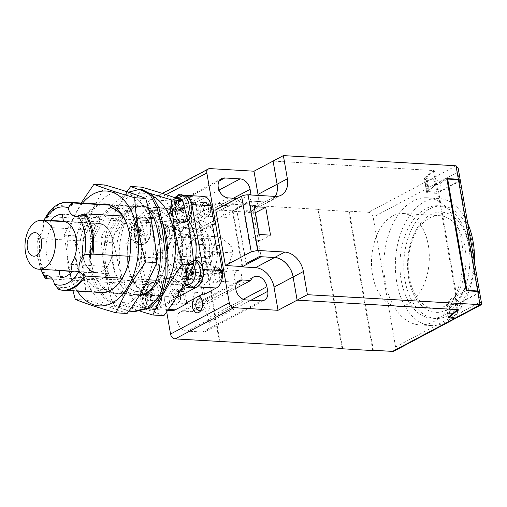 <?xml version="1.0" encoding="UTF-8"?>
<svg xmlns="http://www.w3.org/2000/svg" width="507" height="507" viewBox="0 0 507 507"><rect width="100%" height="100%" fill="white"/><g stroke="black" fill="none" stroke-linecap="round" stroke-linejoin="round"><path stroke-width="0.38" stroke-dasharray="2.54 1.9" d="M160.465 235.73C157.474 216.8 151.162 206.59 141.523 205.113C129.443 203.877 110.342 223.733 106.071 247.086C100.386 271.898 118.277 295.746 136.149 296.05C158.925 298.357 166.366 264.565 160.465 235.73M134.589 311.653L120.653 308.104L107.522 299.498L97.033 286.512L90.994 270.003L90.354 254.375L93.351 239.855L106.806 213.796L124.975 195.518L133.892 190.752L141.808 189.434M139.305 295.651L134.235 295.936C116.318 295.587 98.51 271.847 104.144 247.01C108.403 223.644 127.517 203.763 139.602 204.999C143.094 205.227 146.136 206.812 148.722 209.746M90.797 268.843L88.877 268.729L90.024 244.78L99.29 222.212L113.238 203.82L128.398 192.191M128.829 311.102L115.869 306.589L103.948 297.824L94.536 285.365L88.877 268.729M90.994 270.003L89.08 269.895M394.034 351.091A4.899 3.593 62 0 0 395.574 346.991L373.152 217.167A4.899 3.593 62 0 0 368.513 212.306L349.329 211.172L373.355 350.267M395.574 346.991L457.827 313.909A4.899 3.593 -118 0 1 456.693 317.743M372.765 350.584L348.74 211.482L318.047 209.67L342.016 348.417M342.662 348.455L318.637 209.359L195.86 202.103L219.886 341.205M187.121 331.122A10.527 7.732 -118 0 1 177.697 322.763A10.527 7.732 -118 0 1 180.46 311.856A10.527 7.732 -118 0 1 183.68 311.184L192.058 311.678A10.527 7.732 -118 0 1 195.005 308.129A10.527 7.732 -118 0 1 208.2 317.914L208.998 322.547A10.527 7.732 -118 0 1 205.69 331.363A10.527 7.732 -118 0 1 202.47 332.028L187.121 331.122L245.857 299.91M169.503 229.12A10.527 7.732 -118 0 1 160.073 220.754A10.527 7.732 -118 0 1 162.842 209.854A10.527 7.732 -118 0 1 166.062 209.182L181.405 210.088A10.527 7.732 -118 0 1 191.38 220.545L192.178 225.184A10.527 7.732 -118 0 1 188.87 233.993A10.527 7.732 -118 0 1 177.881 229.614L169.503 229.12L228.232 197.907M219.297 341.515L195.271 202.42L151.149 199.809A4.899 3.593 62 0 0 149.654 200.126A4.899 3.593 62 0 0 148.114 204.22L166.695 311.78M251.041 194.992A10.527 7.732 -118 0 1 247.6 202.781A10.527 7.732 -118 0 1 236.826 198.706M241.985 266.517L232.434 211.235L245.863 212.027A19.589 14.38 62 0 0 251.852 210.779A19.589 14.38 62 0 0 258.158 195.41M275.231 196.418L264.952 201.881A19.589 14.38 62 0 0 270.941 200.633A19.589 14.38 62 0 0 275.295 196.424A19.589 14.38 -118 0 1 270.941 200.633A19.589 14.38 -118 0 1 264.952 201.881L251.523 201.089L261.13 256.726M457.39 309.625L454.988 295.714L446.103 303.262A2.941 0.818 170.2 0 0 445.887 303.655A2.941 0.818 170.2 0 0 447.016 304.092L456.224 304.631L478.545 292.773A4.899 1.356 170.2 0 0 479.502 291.956M446.984 179.44L437.402 184.535L456.623 295.815L454.988 295.714M437.402 184.535L435.767 184.44L433.358 170.529L273.096 161.061L434.233 170.58L426.748 176.937L429.068 190.385L436.559 184.022L446.832 178.565M461.592 241.034A63.667 39.457 93.4 0 1 419.663 324.879A63.667 39.457 93.4 0 1 384.027 258.995A63.667 39.457 93.4 0 1 427.173 197.768A63.667 39.457 93.4 0 1 461.592 241.034M457.827 313.909L456.224 304.631M478.545 292.773L459.323 181.493L437.002 193.357L435.405 184.085L373.152 217.167M349.329 211.172L348.74 211.482M433.358 170.529L424.479 178.077A2.941 0.818 170.2 0 0 424.258 178.464A2.941 0.818 170.2 0 0 425.392 178.901L430.766 179.218A4.899 3.593 -118 0 1 435.405 184.085M318.047 209.67L318.637 209.359M195.86 202.103L195.271 202.42M235.755 288.458L192.058 311.678M208.884 310.709L207.382 311L202.92 305.917L206.964 299.58L208.079 299.269L210.196 304.206L208.884 310.709M191.266 208.707L189.764 208.998L185.302 203.915L189.339 197.578L190.461 197.261L192.578 202.204L191.266 208.707M177.881 229.614L236.611 198.402M183.147 221.42A33.912 21.021 93.4 0 1 190.689 219.67A33.912 21.021 93.4 0 1 209.676 254.768A33.912 21.021 93.4 0 1 186.69 287.38A33.912 21.021 93.4 0 1 167.69 258.393A33.912 21.021 93.4 0 1 183.147 221.42M172.462 289.491A7.833 4.855 93.4 0 1 174.205 289.085A7.833 4.855 93.4 0 1 178.591 297.191A7.833 4.855 93.4 0 1 173.28 304.732A7.833 4.855 93.4 0 1 168.888 298.034A7.833 4.855 93.4 0 1 172.462 289.491M202.363 202.73A7.833 4.855 93.4 0 1 204.106 202.325A7.833 4.855 93.4 0 1 208.491 210.43A7.833 4.855 93.4 0 1 203.18 217.966A7.833 4.855 93.4 0 1 198.788 211.267A7.833 4.855 93.4 0 1 202.363 202.73M213.574 267.639A7.833 4.855 93.4 0 1 215.317 267.233A7.833 4.855 93.4 0 1 219.702 275.345A7.833 4.855 93.4 0 1 214.391 282.881A7.833 4.855 93.4 0 1 209.999 276.182A7.833 4.855 93.4 0 1 213.574 267.639M161.251 224.576A7.833 4.855 93.4 0 1 162.994 224.17A7.833 4.855 93.4 0 1 167.38 232.282A7.833 4.855 93.4 0 1 162.069 239.817A7.833 4.855 93.4 0 1 157.677 233.119A7.833 4.855 93.4 0 1 161.251 224.576M194.016 298.724A8.327 5.159 93.4 0 1 196.139 296.646A8.327 5.159 93.4 0 1 198.567 296.303M182.533 195.144A8.327 5.159 93.4 0 1 184.25 197.667A8.327 5.159 93.4 0 1 183.648 207.864A8.327 5.159 93.4 0 1 176.049 208.466A8.327 5.159 93.4 0 1 176.715 196.26M251.523 201.089L232.434 211.235M424.479 178.077L426.881 191.988L435.767 184.44M456.623 295.815L466.206 290.72M467.739 223.435A63.667 39.457 -86.6 0 0 438.682 198.446A63.667 39.457 -86.6 0 0 395.536 259.679A63.667 39.457 -86.6 0 0 431.172 325.557A63.667 39.457 -86.6 0 0 474.425 262.144M459.323 181.493A4.899 1.356 170.2 0 0 460.312 180.435M437.002 193.357L427.794 192.812L425.392 178.901M426.881 191.988A2.941 0.818 170.2 0 0 426.666 192.375A2.941 0.818 170.2 0 0 427.794 192.812M202.179 300.55A5.875 3.644 93.4 0 1 202.502 301.215A5.875 3.644 93.4 0 1 202.078 308.408A5.875 3.644 93.4 0 1 201.678 309.036M180.841 197.071A5.875 3.644 93.4 0 1 182.146 196.773A5.875 3.644 93.4 0 1 184.884 199.207A5.875 3.644 93.4 0 1 184.459 206.406A5.875 3.644 93.4 0 1 181.455 208.504A5.875 3.644 93.4 0 1 178.16 203.478A5.875 3.644 93.4 0 1 180.841 197.071M190.816 221.87A33.912 21.021 -86.6 0 0 175.365 258.843A33.912 21.021 -86.6 0 0 194.365 287.837A33.912 21.021 -86.6 0 0 217.351 255.217A33.912 21.021 -86.6 0 0 198.364 220.127A33.912 21.021 -86.6 0 0 190.816 221.87M174.376 289.605A7.833 4.855 -86.6 0 0 170.808 298.141A7.833 4.855 -86.6 0 0 175.2 304.84A7.833 4.855 -86.6 0 0 179.205 302.045A7.833 4.855 -86.6 0 0 179.77 292.45A7.833 4.855 -86.6 0 0 176.125 289.199A7.833 4.855 -86.6 0 0 174.376 289.605M204.277 202.838A7.833 4.855 -86.6 0 0 200.709 211.381A7.833 4.855 -86.6 0 0 205.094 218.08A7.833 4.855 -86.6 0 0 209.106 215.285A7.833 4.855 -86.6 0 0 209.67 205.69A7.833 4.855 -86.6 0 0 206.019 202.439A7.833 4.855 -86.6 0 0 204.277 202.838M215.488 267.753A7.833 4.855 -86.6 0 0 211.92 276.296A7.833 4.855 -86.6 0 0 216.312 282.995A7.833 4.855 -86.6 0 0 220.317 280.194A7.833 4.855 -86.6 0 0 220.881 270.599A7.833 4.855 -86.6 0 0 217.237 267.347A7.833 4.855 -86.6 0 0 215.488 267.753M163.165 224.69A7.833 4.855 -86.6 0 0 159.597 233.233A7.833 4.855 -86.6 0 0 163.989 239.931A7.833 4.855 -86.6 0 0 167.994 237.13A7.833 4.855 -86.6 0 0 168.558 227.535A7.833 4.855 -86.6 0 0 164.908 224.284A7.833 4.855 -86.6 0 0 163.165 224.69M468.696 244.057A56.321 34.907 93.4 0 1 431.609 318.225A56.321 34.907 93.4 0 1 400.08 259.945A56.321 34.907 93.4 0 1 438.251 205.779A56.321 34.907 93.4 0 1 468.696 244.057M192.14 229.519A25.832 16.009 93.4 0 1 197.888 228.188A25.832 16.009 93.4 0 1 212.351 254.926A25.832 16.009 93.4 0 1 194.84 279.769A25.832 16.009 93.4 0 1 180.365 257.683A25.832 16.009 93.4 0 1 192.14 229.519M176.233 291.544A5.875 3.644 -86.6 0 0 173.559 297.951A5.875 3.644 -86.6 0 0 176.848 302.977A5.875 3.644 -86.6 0 0 179.852 300.879A5.875 3.644 -86.6 0 0 180.277 293.68A5.875 3.644 -86.6 0 0 177.539 291.246A5.875 3.644 -86.6 0 0 176.233 291.544M206.134 204.784A5.875 3.644 -86.6 0 0 203.453 211.191A5.875 3.644 -86.6 0 0 206.748 216.216A5.875 3.644 -86.6 0 0 209.752 214.119A5.875 3.644 -86.6 0 0 210.177 206.919A5.875 3.644 -86.6 0 0 207.439 204.486A5.875 3.644 -86.6 0 0 206.134 204.784M217.345 269.699A5.875 3.644 -86.6 0 0 214.67 276.106A5.875 3.644 -86.6 0 0 217.959 281.132A5.875 3.644 -86.6 0 0 220.963 279.027A5.875 3.644 -86.6 0 0 221.388 271.834A5.875 3.644 -86.6 0 0 218.65 269.394A5.875 3.644 -86.6 0 0 217.345 269.699M165.022 226.635A5.875 3.644 -86.6 0 0 162.341 233.043A5.875 3.644 -86.6 0 0 165.637 238.068A5.875 3.644 -86.6 0 0 168.641 235.97A5.875 3.644 -86.6 0 0 169.065 228.771A5.875 3.644 -86.6 0 0 166.328 226.331A5.875 3.644 -86.6 0 0 165.022 226.635M472.537 244.285A56.321 34.907 -86.6 0 0 442.085 206.007A56.321 34.907 -86.6 0 0 403.921 260.173A56.321 34.907 -86.6 0 0 435.443 318.453A56.321 34.907 -86.6 0 0 472.537 244.285M184.466 229.069A25.832 16.009 93.4 0 1 190.214 227.738A25.832 16.009 93.4 0 1 204.676 254.47A25.832 16.009 93.4 0 1 187.165 279.313A25.832 16.009 93.4 0 1 172.697 257.233A25.832 16.009 93.4 0 1 184.466 229.069M195.803 292.704A5.875 3.644 -86.6 0 0 193.123 299.111A5.875 3.644 -86.6 0 0 196.418 304.137A5.875 3.644 -86.6 0 0 200.398 298.484A5.875 3.644 -86.6 0 0 197.109 292.4A5.875 3.644 -86.6 0 0 195.803 292.704M225.697 205.943A5.875 3.644 -86.6 0 0 223.023 212.351A5.875 3.644 -86.6 0 0 226.312 217.37A5.875 3.644 -86.6 0 0 230.298 211.723A5.875 3.644 -86.6 0 0 227.009 205.639A5.875 3.644 -86.6 0 0 225.697 205.943M236.915 270.852A5.875 3.644 -86.6 0 0 234.234 277.259A5.875 3.644 -86.6 0 0 237.53 282.285A5.875 3.644 -86.6 0 0 241.509 276.632A5.875 3.644 -86.6 0 0 238.22 270.548A5.875 3.644 -86.6 0 0 236.915 270.852M184.586 227.789A5.875 3.644 -86.6 0 0 181.912 234.196A5.875 3.644 -86.6 0 0 185.201 239.222A5.875 3.644 -86.6 0 0 189.187 233.569A5.875 3.644 -86.6 0 0 185.898 227.491A5.875 3.644 -86.6 0 0 184.586 227.789M446.971 309.758A50.199 31.111 93.4 0 1 408.591 252.321A50.199 31.111 93.4 0 1 460.724 224.614A50.199 31.111 93.4 0 1 446.971 309.758M187.755 235.039L199.137 244.406L200.265 250.94L193.763 269.813L189.624 272.012L178.242 262.645L177.114 256.111L183.616 237.238L187.755 235.039L220.368 236.965L216.229 239.165L209.727 258.038L177.114 256.111M429.492 218.086A46.524 28.836 93.4 0 1 439.848 215.684A46.524 28.836 93.4 0 1 465.914 255.458A46.524 28.836 93.4 0 1 444.709 306.177A46.524 28.836 93.4 0 1 434.36 308.579A46.524 28.836 93.4 0 1 409.206 276.955A46.524 28.836 93.4 0 1 429.492 218.086M199.137 244.406L231.75 246.332L220.368 236.965M183.616 237.238L216.229 239.165M178.242 262.645L210.855 264.572L222.237 273.938L189.624 272.012M193.763 269.813L226.376 271.739L232.878 252.866L200.265 250.94M372.499 274.788A46.524 28.836 93.4 0 1 403.141 213.517A46.524 28.836 93.4 0 1 429.182 261.663A46.524 28.836 93.4 0 1 397.653 306.405A46.524 28.836 93.4 0 1 372.499 274.788M222.237 273.938L226.376 271.739M232.878 252.866L231.75 246.332M209.727 258.038L210.855 264.572M259.014 234.468L248.741 239.931L256.422 240.388L251.618 212.566L243.93 212.116L254.21 206.653M259.229 256.612L256.422 240.388L260.249 240.61L270.529 235.153M260.249 240.61L259.191 234.481M255.268 212.782L251.618 212.566L249.615 200.975L236.408 207.997L246.288 263.494M243.93 212.116L248.741 239.931M215.767 209.898L233.005 210.912L236.851 208.871M245.863 212.027L264.952 201.881L249.615 200.975M456.072 165.802L431.28 178.977A7.345 2.041 -9.8 0 1 426.21 177.913A7.345 2.041 -9.8 0 1 426.748 176.937M460.198 180.213L441.527 190.448L433.612 192.426L428.529 191.361L429.068 190.385M459.241 181.031L457.688 172.057L458.189 168.166M466.212 290.771L455.939 296.227L434.233 170.58M479.609 292.178L478.621 293.236L460.907 302.647L452.966 304.625L447.915 303.56L448.454 302.59L455.939 296.227L458.258 309.676M481.65 303.978L480.167 302.166L462.454 311.583L457.39 317.42M233.005 210.912L242.612 266.555M246.015 263.634L236.408 207.997M431.28 178.977C435.266 179.396 438.168 180.264 439.994 181.582L441.527 190.448M457.713 172.165L439.994 181.582M101.768 271.34A24.488 15.178 -86.6 0 0 112.928 244.647A24.488 15.178 -86.6 0 0 99.207 223.707A24.488 15.178 -86.6 0 0 82.616 247.258A24.488 15.178 -86.6 0 0 96.317 272.601A24.488 15.178 -86.6 0 0 101.768 271.34M99.923 223.536L98.681 216.356A31.833 19.729 -86.6 0 0 86.938 222.598L88.174 229.779A24.729 15.33 -86.6 0 0 82.933 256.035A24.729 15.33 -86.6 0 0 95.601 272.779L96.843 279.953A31.833 19.729 -86.6 0 0 108.587 273.71L107.351 266.536A24.729 15.33 -86.6 0 0 112.592 240.274A24.729 15.33 -86.6 0 0 99.923 223.536L63.476 221.382M86.938 222.598L63.445 221.21M62.234 214.208L98.681 216.356M70.904 264.381L107.351 266.536M108.587 273.71L72.14 271.556M60.396 277.798L96.843 279.953M95.601 272.779L72.114 271.391M57.722 270.32A24.729 15.33 93.4 0 1 46.308 252.765A24.729 15.33 93.4 0 1 51.727 227.624L88.174 229.779M51.727 227.624L50.554 220.837M43.836 220.437A39.178 24.285 -86.6 0 0 43.589 220.881A39.178 24.285 -86.6 0 0 43.513 221.008A13.714 8.499 93.4 0 1 37.962 237.118A39.178 24.285 -86.6 0 0 40.756 268.862A39.178 24.285 -86.6 0 0 40.947 269.331L40.756 268.862M181.214 259.337L166.993 258.887L166.632 258.475A44.077 27.321 -86.6 0 0 163.134 224.931A44.077 27.321 -86.6 0 0 159.68 218.213L160.231 219.772L170.656 220.387L174.256 219.075A44.077 27.321 93.4 0 1 181.214 259.337L192.159 259.983L189.46 260.699L183.692 269.623L184.51 281.924L173.654 281.284A44.077 27.321 93.4 0 1 161.79 293.242A44.077 27.321 93.4 0 1 151.986 295.511A44.077 27.321 93.4 0 1 148.145 294.84L145.984 291.962L135.565 291.348L133.563 293.978A44.077 27.321 -86.6 0 0 137.403 294.649A44.077 27.321 -86.6 0 0 139.957 294.611M147.182 292.393A44.077 27.321 -86.6 0 0 159.071 280.422L160.345 278.178L170.77 278.793L173.654 281.284M159.071 280.422L156.333 280.257M148.519 279.794L136.858 279.11A44.077 27.321 93.4 0 1 125.001 291.069A44.077 27.321 93.4 0 1 115.19 293.338A44.077 27.321 93.4 0 1 111.35 292.666L109.195 289.789L98.77 289.174L96.774 291.804A44.077 27.321 -86.6 0 0 100.614 292.476M129.76 256.301L130.198 256.713A41.422 25.673 93.4 0 1 124.031 275.162A41.422 25.673 93.4 0 1 123.55 276.004L133.975 276.619L136.858 279.11M130.198 256.713L156.467 257.879M160.301 258.101L166.632 258.475M134.361 282.393L134.913 283.952A44.077 27.321 93.4 0 1 131.452 277.228A44.077 27.321 93.4 0 1 127.96 243.677L127.599 243.265L113.378 242.815A44.077 27.321 -86.6 0 0 120.336 283.09L123.936 281.778L134.361 282.393A41.422 25.673 -86.6 0 0 145.984 291.962M120.336 283.09L98.124 281.778A44.077 27.321 93.4 0 1 94.657 275.054A44.077 27.321 93.4 0 1 91.165 241.503L90.804 241.091L76.582 240.641A44.077 27.321 -86.6 0 0 83.541 280.916L87.141 279.604L97.566 280.219L98.124 281.778M83.541 280.916L52.341 279.072M58.711 289.554A13.714 8.499 -86.6 0 0 58.635 286.804L59.908 289.624L96.774 291.804M111.35 292.666L133.563 293.978M148.145 294.84L159.021 295.48A13.714 8.499 -86.6 0 0 158.729 291.157A13.714 8.499 -86.6 0 0 151.32 281.848A13.714 8.499 -86.6 0 0 150.756 281.841A13.714 8.499 -86.6 0 0 145.788 284.592L134.913 283.952M37.962 237.118L38.526 238.391A44.077 27.321 -86.6 0 0 42.018 271.948M120.945 220.875L123.822 223.365L134.247 223.98L135.521 221.736A44.077 27.321 93.4 0 1 157.183 207.509A44.077 27.321 93.4 0 1 161.023 208.181L159.021 210.811L148.595 210.196L146.441 207.325A44.077 27.321 -86.6 0 0 142.606 206.653A44.077 27.321 -86.6 0 0 132.796 208.922A44.077 27.321 -86.6 0 0 120.945 220.875L98.726 219.563A44.077 27.321 93.4 0 1 120.387 205.335A44.077 27.321 93.4 0 1 124.228 206.007L122.231 208.637L111.806 208.022M105.811 204.479A44.077 27.321 -86.6 0 0 96 206.748A44.077 27.321 -86.6 0 0 84.149 218.701L87.033 221.191L97.452 221.806L98.726 219.563M84.149 218.701L47.29 216.521L46.891 218.815A41.428 25.673 93.4 0 1 71.664 205.652M46.086 216.451A13.714 8.499 93.4 0 1 46.891 218.815M38.526 238.391A13.714 8.499 -86.6 0 0 40.243 238.106L39.723 238.461L76.582 240.641M91.165 241.503L113.378 242.815M127.96 243.677L138.817 244.317L141.548 243.601L147.353 234.659L146.472 222.383L135.521 221.736M161.023 208.181L171.949 208.827L172.272 213.149L174.921 219.601L179.377 222.446L185.182 219.721L174.256 219.075M159.68 218.213L153.621 217.858M150.592 217.68L137.46 216.901A44.077 27.321 93.4 0 1 144.419 257.163M122.884 216.039L123.442 217.598L133.867 218.213L137.46 216.901M85.17 214.347L83.3 215.228A41.428 25.673 93.4 0 1 90.062 254.343M84.821 213.796A13.714 8.499 93.4 0 1 83.3 215.228M124.228 206.007L146.441 207.325M166.993 258.887A41.422 25.673 93.4 0 1 160.827 277.335A41.422 25.673 93.4 0 1 160.345 278.178M170.77 278.793A41.422 25.673 -86.6 0 0 177.412 259.502M133.975 276.619A41.422 25.673 -86.6 0 0 140.623 257.328M129.836 256.301A44.077 27.321 -86.6 0 0 126.344 222.757A44.077 27.321 -86.6 0 0 126.281 222.605M63.153 290.251A44.077 27.321 93.4 0 1 59.908 289.624M185.809 285.13A44.077 27.321 -86.6 0 0 187.812 282.12L184.51 281.924M184.307 195.252A13.727 8.511 -86.6 0 0 174.978 209.004L175.181 209.017A44.077 27.321 -86.6 0 0 171.341 208.345A44.077 27.321 -86.6 0 0 149.679 222.573L149.489 222.554A13.727 8.511 -86.6 0 0 143.196 217.097A13.727 8.511 -86.6 0 0 133.892 230.305A13.727 8.511 -86.6 0 0 141.58 244.513A13.727 8.511 -86.6 0 0 141.922 244.52L142.118 244.513A44.077 27.321 -86.6 0 0 149.071 284.788L148.881 284.776A13.727 8.511 -86.6 0 0 145.325 299.827A13.727 8.511 -86.6 0 0 152.791 309.422A13.727 8.511 -86.6 0 0 162.12 295.67L159.021 295.48M145.788 284.592L148.874 284.763A13.714 8.499 93.4 0 1 154.407 282.025A13.714 8.499 93.4 0 1 162.113 295.663L162.303 295.676A44.077 27.321 -86.6 0 0 166.144 296.348A44.077 27.321 -86.6 0 0 180.099 291.278M195.525 260.161A13.727 8.511 -86.6 0 0 195.176 260.154L195.176 260.161A13.714 8.499 93.4 0 0 187.311 267.772A13.714 8.499 93.4 0 0 187.615 282.107L187.609 282.12A13.727 8.511 -86.6 0 0 193.902 287.577M184.738 283.039A11.034 6.838 93.4 0 1 181.74 272.398A11.034 6.838 93.4 0 1 186.709 263.057A11.034 6.838 93.4 0 1 193.376 265.281M193.262 260.053A13.727 8.511 -86.6 0 0 192.755 259.996A13.727 8.511 -86.6 0 0 192.413 259.99L195.372 260.173A44.077 27.321 -86.6 0 0 195.372 260.154M187.394 219.861L185.182 219.721M188.236 219.905L188.23 219.911A13.714 8.499 93.4 0 1 182.685 222.655A13.714 8.499 93.4 0 1 174.985 209.011L171.949 208.827M83.414 273.634A41.428 25.673 93.4 0 1 58.635 286.804M141.922 244.52L138.817 244.317M154.02 291.836A11.034 6.838 93.4 0 1 145.661 306.158A11.034 6.838 93.4 0 1 142.53 288.065A11.034 6.838 93.4 0 1 154.02 291.836M135.565 291.348A41.422 25.673 93.4 0 1 123.936 281.778M97.566 280.219A41.422 25.673 -86.6 0 0 109.195 289.789M98.77 289.174A41.422 25.673 93.4 0 1 87.141 279.604M46.181 277.931A44.077 27.321 93.4 0 1 39.723 238.461M47.005 277.234A41.428 25.673 93.4 0 1 40.243 238.106M134.247 223.98A41.422 25.673 -86.6 0 0 133.766 224.829A41.422 25.673 -86.6 0 0 127.599 243.265M117.174 242.65A41.422 25.673 93.4 0 1 123.822 223.365M149.489 222.554L146.472 222.383M137.999 240.888A11.034 6.838 93.4 0 1 129.558 228.264A11.034 6.838 93.4 0 1 141.022 222.167A11.034 6.838 93.4 0 1 137.999 240.888M80.385 240.476A41.422 25.673 93.4 0 1 87.033 221.191M97.452 221.806A41.422 25.673 -86.6 0 0 96.97 222.655A41.422 25.673 -86.6 0 0 90.804 241.091M47.29 216.521A44.077 27.321 93.4 0 1 68.35 202.274M133.867 218.213A41.422 25.673 -86.6 0 0 122.231 208.637M122.307 216.007A41.422 25.673 93.4 0 1 123.442 217.598M149.324 210.449A41.422 25.673 93.4 0 1 160.231 219.772M170.656 220.387A41.422 25.673 -86.6 0 0 159.021 210.811M184.092 206.4A11.034 6.838 93.4 0 1 178.692 219.233A11.034 6.838 93.4 0 1 170.688 212.103A11.034 6.838 93.4 0 1 175.733 198.028M182.216 200.449A11.034 6.838 93.4 0 1 182.697 201.285M162.259 293.724A44.565 27.619 -86.6 0 0 178.711 226.426A44.565 27.619 -86.6 0 0 134.805 222.96A44.565 27.619 -86.6 0 0 131.579 277.538A44.565 27.619 -86.6 0 0 162.259 293.724M139.672 295.068A44.565 27.619 93.4 0 1 112.174 259.147A44.565 27.619 93.4 0 1 132.333 208.434A44.565 27.619 93.4 0 1 163.007 224.626A44.565 27.619 93.4 0 1 163.45 225.729M167.133 253.189A44.565 27.619 93.4 0 1 159.787 279.205A44.565 27.619 93.4 0 1 144.945 293.743M125.463 291.55A44.565 27.619 -86.6 0 0 141.922 224.252A44.565 27.619 -86.6 0 0 98.009 220.786A44.565 27.619 -86.6 0 0 94.784 275.364A44.565 27.619 -86.6 0 0 125.463 291.55M96.153 292.216A44.565 27.619 93.4 0 1 75.131 251.561A44.565 27.619 93.4 0 1 95.538 206.26A44.565 27.619 93.4 0 1 101.349 204.213M151.625 283.191A13.239 8.207 93.4 0 1 154.572 282.513A13.239 8.207 93.4 0 1 161.987 296.215A13.239 8.207 93.4 0 1 153.013 308.947A13.239 8.207 93.4 0 1 145.591 297.628A13.239 8.207 93.4 0 1 151.625 283.191M181.525 196.431A13.239 8.207 93.4 0 1 184.472 195.753A13.239 8.207 93.4 0 1 191.88 209.454A13.239 8.207 93.4 0 1 182.913 222.186A13.239 8.207 93.4 0 1 175.492 210.868A13.239 8.207 93.4 0 1 181.525 196.431M192.736 261.346A13.239 8.207 93.4 0 1 195.683 260.661A13.239 8.207 93.4 0 1 203.098 274.363A13.239 8.207 93.4 0 1 194.124 287.095A13.239 8.207 93.4 0 1 186.703 275.776A13.239 8.207 93.4 0 1 192.736 261.346M140.414 218.283A13.239 8.207 93.4 0 1 143.361 217.598A13.239 8.207 93.4 0 1 150.769 231.3A13.239 8.207 93.4 0 1 141.802 244.032A13.239 8.207 93.4 0 1 134.38 232.713A13.239 8.207 93.4 0 1 140.414 218.283M142.118 244.513A13.714 8.499 -86.6 0 0 149.983 236.908A13.714 8.499 -86.6 0 0 149.679 222.573M175.181 209.017A13.714 8.499 -86.6 0 0 182.881 222.668A13.714 8.499 -86.6 0 0 188.414 219.911M195.372 260.173A13.714 8.499 -86.6 0 0 187.501 267.785A13.714 8.499 -86.6 0 0 187.812 282.12M162.303 295.676A13.714 8.499 -86.6 0 0 154.603 282.038A13.714 8.499 -86.6 0 0 149.071 284.788M184.878 195.315A13.714 8.499 -86.6 0 0 184.497 195.277A13.714 8.499 -86.6 0 0 181.449 195.987L140.338 217.833A13.714 8.499 -86.6 0 0 134.355 235.185L145.572 300.1A13.714 8.499 -86.6 0 0 152.981 309.416A13.714 8.499 -86.6 0 0 156.036 308.712L175.885 298.16M186.994 278.736L185.949 275.028A24.494 6.794 170.2 0 0 183.496 276.714L183.071 274.262A24.494 6.794 -9.8 0 1 185.524 272.57L185.334 267.683L186.088 267.252L186.893 266.853L187.083 271.739A24.494 6.794 -9.8 0 1 190.86 270.123L190.943 270.643M189.738 273.191A24.494 6.794 170.2 0 0 187.508 274.198L188.103 276.53M149.749 291.969L150.173 294.428L146.396 296.05A24.494 17.979 62 0 0 147.905 301.012L146.352 301.842A24.494 17.979 -118 0 1 144.837 296.874L142.385 298.566L142.137 297.343L141.96 296.107L144.413 294.415A24.494 17.979 -118 0 1 144.222 289.548L145.782 288.717A24.494 17.979 62 0 0 145.972 293.591L149.749 291.969L152.163 292.907L152.588 295.359L152.151 296.386L151.536 294.377L152.163 292.907M136.694 236.104L135.141 236.927L133.626 231.965A24.494 6.794 170.2 0 0 131.167 233.664L130.743 231.205A24.494 6.794 -9.8 0 1 133.202 229.506L133.011 224.633L133.759 224.208L134.564 223.809L134.761 228.676A24.494 6.794 -9.8 0 1 138.525 227.066L138.95 229.525A24.494 6.794 170.2 0 0 135.179 231.135L136.694 236.104L140.084 234.209L138.525 235.039L139.381 232.301L140.927 231.484L140.528 230.71L141.314 230.292L140.084 234.209M172.279 211.812L171.854 209.353L174.313 207.655A24.494 17.979 -118 0 1 174.123 202.768L175.682 201.944A24.494 17.979 62 0 0 175.866 206.831L179.636 205.215L180.061 207.674L176.29 209.29A24.494 17.979 62 0 0 177.799 214.233L176.24 215.063A24.494 17.979 -118 0 1 174.738 210.113L172.279 211.812L177.368 211.324L176.943 208.865L180.067 207.997L180.492 210.437L181.633 208.84L181.848 210.075L177.368 211.324M145.56 197.052A57.544 35.667 93.4 0 1 189.555 262.892A57.544 35.667 93.4 0 1 129.792 294.656A57.544 35.667 93.4 0 1 145.56 197.052M153.291 196.317A57.544 35.667 -86.6 0 0 103.929 250.369A57.544 35.667 -86.6 0 0 149.033 305.106A57.544 35.667 -86.6 0 0 163.951 290.41M108.764 194.878A57.544 35.667 93.4 0 1 152.759 260.718A57.544 35.667 93.4 0 1 92.996 292.482A57.544 35.667 93.4 0 1 108.764 194.878M82.54 203.104A57.544 35.667 -86.6 0 0 77.337 291.1M151.435 283.185A13.239 8.207 93.4 0 1 154.382 282.5A13.239 8.207 93.4 0 1 161.79 296.202A13.239 8.207 93.4 0 1 152.822 308.934A13.239 8.207 93.4 0 1 145.401 297.615A13.239 8.207 93.4 0 1 151.435 283.185M181.335 196.418A13.239 8.207 93.4 0 1 184.282 195.74A13.239 8.207 93.4 0 1 191.69 209.442A13.239 8.207 93.4 0 1 182.716 222.174A13.239 8.207 93.4 0 1 175.302 210.855A13.239 8.207 93.4 0 1 181.335 196.418M192.546 261.333A13.239 8.207 93.4 0 1 195.493 260.649A13.239 8.207 93.4 0 1 202.901 274.35A13.239 8.207 93.4 0 1 193.934 287.082A13.239 8.207 93.4 0 1 186.513 275.764A13.239 8.207 93.4 0 1 192.546 261.333M140.224 218.27A13.239 8.207 93.4 0 1 143.17 217.585A13.239 8.207 93.4 0 1 150.579 231.287A13.239 8.207 93.4 0 1 141.605 244.025A13.239 8.207 93.4 0 1 134.19 232.707A13.239 8.207 93.4 0 1 140.224 218.27M149.489 222.56A13.714 8.499 93.4 0 1 149.793 236.896A13.714 8.499 93.4 0 1 141.922 244.501M203.681 196.412A13.714 8.499 -86.6 0 0 200.633 197.115L188.889 203.358L186.969 203.25L169.351 212.61L171.265 212.725L159.521 218.967A13.714 8.499 -86.6 0 0 153.539 236.319L156.745 254.869L154.825 254.755L159.629 282.57L161.549 282.684L164.756 301.234A13.714 8.499 -86.6 0 0 172.165 310.55M186.893 266.853L191.006 269.192L189.453 270.016L185.334 267.683M190.543 272.867L191.272 272.905L191.697 275.364L192.077 274.16L191.114 272.646M190.676 271.955L189.453 270.016M185.524 272.57L189.91 272.829M183.071 274.262L188.167 273.767L191.272 272.905M188.167 273.767L188.591 276.226L183.496 276.714M188.591 276.226L191.697 275.364L185.949 275.028M188.997 279.11L190.847 278.083L191.697 275.364L192.863 273.742L192.077 274.16M190.847 278.083L189.01 279.148M150.173 294.428L152.588 295.359M145.972 293.591L151.72 293.933L150.161 294.757L151.536 294.377M145.782 288.717L149.901 291.056L151.72 293.933M149.901 291.056L148.342 291.886L144.222 289.548M148.342 291.886L150.161 294.757L144.413 294.415M141.96 296.107L147.055 295.619L150.161 294.757L151.751 295.613L150.966 296.031L150.161 294.757L150.585 297.216L147.48 298.078L142.385 298.566M147.055 295.619L147.48 298.078M135.141 236.927L138.525 235.039M135.179 231.135L140.933 231.477L140.509 229.018L141.314 230.292M138.95 229.525L141.364 230.457L140.933 231.477M141.364 230.457L140.94 227.998L138.525 227.066M140.94 227.998L140.509 229.018L134.761 228.676M134.564 223.809L138.69 226.147L140.509 229.018L140.528 230.71L140.509 229.018L138.95 229.848L137.131 226.971L133.011 224.633M138.69 226.147L137.131 226.971M171.854 209.353L176.943 208.865M174.738 210.113L180.486 210.456L182.045 209.625L181.848 210.075M176.24 215.063L179.636 213.168L180.486 210.456M179.636 213.168L177.799 214.233M181.189 212.344L182.045 209.625L176.29 209.29M180.061 207.674L182.476 208.605L182.045 209.625L181.633 208.84L182.419 208.421L182.045 209.625L181.62 207.167L182.051 206.153L179.636 205.215M182.476 208.605L182.051 206.153M163.9 315.652C152.822 311.336 139.229 306.868 123.112 302.254C121.934 280.992 118.232 259.578 112.015 238.011C124.43 221.21 134.33 204.258 141.707 187.159M151.08 193.718L138.189 189.314M126.953 191.716L101.001 237.358C102.18 258.627 105.881 280.041 112.098 301.608L140.794 311.418M127.105 313.478C116.027 309.162 102.433 304.694 86.317 300.081C85.138 278.818 81.443 257.404 75.22 235.837C87.635 219.037 97.534 202.084 104.911 184.985M81.158 203.022L64.205 235.185L72.983 290.847M219.106 252.099L207.262 258.393A31.833 19.729 93.4 0 1 201.355 275.535L204.581 294.237M188.889 203.358L192.115 222.066A31.833 19.729 93.4 0 1 202.458 230.571L212.56 225.203M212.382 224.164L200.538 230.457A31.833 19.729 93.4 0 1 205.341 258.278L217.186 251.985M202.667 294.123L199.435 275.421A31.833 19.729 93.4 0 1 191.215 283.508A31.833 19.729 93.4 0 1 184.13 285.143A31.833 19.729 93.4 0 1 181.817 284.788L185.049 303.49M186.785 302.565L183.737 284.896A31.833 19.729 93.4 0 1 173.394 276.391L161.549 282.684M159.629 282.57L171.48 276.277A31.833 19.729 93.4 0 1 166.67 248.455L154.825 254.755M156.745 254.869L168.59 248.569A31.833 19.729 93.4 0 1 174.497 231.426L171.265 212.725M169.351 212.61L172.576 231.312A31.833 19.729 93.4 0 1 187.882 221.591A31.833 19.729 93.4 0 1 190.201 221.952L186.969 203.25M191.006 269.192L192.837 272.082L191.297 272.899L192.863 273.742L193.072 274.984L191.697 275.364L193.256 274.541L192.4 277.253M187.083 271.739L190.334 271.936M191.171 271.98L192.837 272.082L193.275 271.055L190.86 270.123M193.256 274.541L187.508 274.198M146.396 296.05L152.151 296.386L151.295 299.124L147.905 301.012M150.585 297.216L144.837 296.874M133.626 231.965L139.381 232.301L136.256 233.169L131.167 233.664M140.927 231.484L140.737 231.927L140.528 230.71L138.962 229.867L133.202 229.506M174.313 207.655L180.067 207.997L178.242 205.107L174.123 202.768M181.62 207.167L175.866 206.831M112.015 238.011L101.001 237.358M123.112 302.254L112.098 301.608M75.22 235.837L64.205 235.185M86.317 300.081L75.302 299.434M207.262 258.393L205.341 258.278M200.538 230.457L202.458 230.571M192.115 222.066L190.201 221.952M172.576 231.312L174.497 231.426M168.59 248.569L166.67 248.455M171.48 276.277L173.394 276.391M183.737 284.896L181.817 284.788M182.387 282.982A31.833 19.729 93.4 0 1 175.308 284.623A31.833 19.729 93.4 0 1 157.487 251.681A31.833 19.729 93.4 0 1 179.06 221.071A31.833 19.729 93.4 0 1 196.893 248.284A31.833 19.729 93.4 0 1 182.387 282.982M199.435 275.421L201.355 275.535M191.297 272.899L192.647 272.525L193.262 274.521L192.837 272.082L192.863 273.742L193.63 273.336L193.262 274.521M192.647 272.525L192.837 272.082L193.63 273.336M193.072 274.984L193.699 273.514L191.285 272.582M151.732 293.952L152.525 295.207L150.611 297.21L152.151 296.386L151.751 295.613L151.961 296.836L150.611 297.21M152.525 295.207L151.961 296.836M150.966 296.031L149.736 299.948L146.352 301.842M140.737 231.927L139.381 232.301L140.528 230.71L139.755 231.122L138.962 229.867L139.381 232.301L139.755 231.122M140.312 229.468L135.832 230.71L130.743 231.205M180.492 210.437L180.866 209.252L181.633 208.84L181.614 207.179L180.067 207.997L181.633 208.84L181.614 207.179M180.866 209.252L180.067 207.997L181.424 207.623M182.419 208.421L179.795 204.277L175.682 201.944M174.662 238.239A15.425 9.563 93.4 0 1 178.09 237.447A15.425 9.563 93.4 0 1 186.728 253.411A15.425 9.563 93.4 0 1 176.271 268.247A15.425 9.563 93.4 0 1 167.627 255.059A15.425 9.563 93.4 0 1 174.662 238.239M193.699 273.514L193.275 271.055M149.736 299.948L151.295 299.124M135.832 230.71L136.256 233.169M179.795 204.277L178.242 205.107M193.845 239.374A15.425 9.563 -86.6 0 0 186.81 256.193A15.425 9.563 -86.6 0 0 195.455 269.382A15.425 9.563 -86.6 0 0 205.912 254.546A15.425 9.563 -86.6 0 0 197.274 238.582A15.425 9.563 -86.6 0 0 193.845 239.374M446.103 303.262L448.505 317.173M430.766 179.218L368.513 212.306M151.149 199.809L209.879 168.597M183.68 311.184L236.832 282.938M202.47 332.028L261.2 300.816M208.998 322.547L251.022 300.214M243.246 299.282L208.2 317.914M166.062 209.182L219.214 180.936M219.011 190.1L181.405 210.088M192.178 225.184L249.191 194.884M233.397 198.212L191.38 220.545M166.1 194.663L148.114 204.22M447.016 304.092L449.177 316.596M480.167 302.166L478.621 293.236M448.454 302.59L450.66 315.341M460.907 302.647L462.454 311.583M184.84 281.955A13.727 8.511 -86.6 0 0 191.133 287.412M146.105 284.598A13.727 8.511 -86.6 0 0 142.556 299.669A13.727 8.511 -86.6 0 0 150.021 309.257A13.727 8.511 -86.6 0 0 159.35 295.505M146.726 222.389A13.727 8.511 -86.6 0 0 140.433 216.933A13.727 8.511 -86.6 0 0 131.123 230.14A13.727 8.511 -86.6 0 0 138.81 244.349A13.727 8.511 -86.6 0 0 139.152 244.355M185.461 219.746A13.727 8.511 -86.6 0 0 186.899 217.68M181.544 195.087A13.727 8.511 -86.6 0 0 172.209 208.84M156.036 308.712L168.343 309.441M145.572 300.1L164.756 301.234M134.355 235.185L153.539 236.319M140.338 217.833L159.521 218.967M181.449 195.987L200.633 197.115M134.235 295.936L136.149 296.05M139.602 204.999L141.523 205.113M239.19 280.644L180.46 311.856M205.69 331.363L264.42 300.144M195.005 308.129L253.734 276.917M221.572 178.641L162.842 209.854M188.87 233.993L247.6 202.781M251.852 210.779L281.22 195.17M445.887 303.655L448.289 317.559M438.682 198.446L427.173 197.768M431.172 325.557L419.663 324.879M149.654 200.126L162.284 193.408M208.079 299.269L199.764 298.775M207.382 311L199.074 310.506M190.461 197.261L182.146 196.773M189.764 208.998L181.455 208.504M198.364 220.127L190.689 219.67M194.365 287.837L186.69 287.38M176.125 289.199L174.205 289.085M175.2 304.84L173.28 304.732M206.019 202.439L204.106 202.325M205.094 218.08L203.18 217.966M217.237 267.347L215.317 267.233M216.312 282.995L214.391 282.881M164.908 224.284L162.994 224.17M163.989 239.931L162.069 239.817M202.502 301.215L201.868 299.669M202.078 308.408L201.266 309.866M184.884 199.207L184.25 197.667M184.459 206.406L183.648 207.864M426.666 192.375L424.258 178.464M180.277 293.68L179.77 292.45M179.852 300.879L179.205 302.045M210.177 206.919L209.67 205.69M209.752 214.119L209.106 215.285M221.388 271.834L220.881 270.599M220.963 279.027L220.317 280.194M169.065 228.771L168.558 227.535M168.641 235.97L167.994 237.13M442.085 206.007L438.251 205.779M435.443 318.453L431.609 318.225M197.888 228.188L190.214 227.738M194.84 279.769L187.165 279.313M197.109 292.4L177.539 291.246M196.418 304.137L176.848 302.977M227.009 205.639L207.439 204.486M226.312 217.37L206.748 216.216M238.22 270.548L218.65 269.394M237.53 282.285L217.959 281.132M185.898 227.491L166.328 226.331M185.201 239.222L165.637 238.068M397.653 306.405L434.36 308.579M403.141 213.517L439.848 215.684M428.529 191.361L426.21 177.913M447.915 303.56L450.039 315.867M72.076 271.169L96.317 272.601M64.909 221.686L99.207 223.707M47.176 275.694L151.32 281.848M75.454 216.318L179.719 222.478M115.19 293.338L137.403 294.649M151.986 295.511L166.144 296.348M192.064 259.983L188.198 261.016L186.361 262.284L183.635 265.719L181.582 273.254L182.754 280.656L184.421 283.628M193.262 260.028L192.216 259.983M150.756 281.841C146.903 282.748 144.641 283.945 143.982 285.422C143.386 286.005 141.066 288.965 140.496 294.694C139.945 297.875 140.94 301.532 143.462 305.67C143.525 305.708 145.16 308.548 150.021 309.257L152.791 309.422M157.183 207.509L171.341 208.345M143.196 217.097L140.433 216.933C137.454 216.85 134.919 218.016 132.834 220.437L131.294 222.681C129.234 227.82 128.639 231.743 129.526 234.449C130.844 240.153 133.259 241.858 133.328 241.928L138.81 244.349L141.58 244.513M120.387 205.335L142.606 206.653M174.801 197.686L172.405 200.835L170.606 212.439C171.879 216.578 172.006 220.272 179.377 222.446M133.766 224.829L134.805 222.96M160.827 277.335L159.787 279.205M96.97 222.655L98.009 220.786M124.031 275.162L122.992 277.031M152.981 309.416L167.747 310.29M175.308 284.623L184.13 285.143M179.06 221.071L187.882 221.591M197.274 238.582L178.09 237.447M195.455 269.382L176.271 268.247"/><path stroke-width="0.76" d="M128.398 192.191L139.888 189.32L141.808 189.434L151.954 194.65L158.976 208.098L163.945 228.365L167.069 252.277L167.05 275.542L162.075 294.985L150.94 307.838L134.589 311.653L128.829 311.102M148.722 209.746C153.298 215.234 156.574 223.86 158.545 235.616C163.571 261.802 158.786 293.002 139.305 295.651M139.888 189.32L150.04 194.536L157.056 207.984L162.025 228.251L165.149 252.163L165.13 275.428L160.155 294.871L149.026 307.724L132.669 311.539M454.792 318.314L449.424 317.997A2.941 0.818 -9.8 0 1 448.289 317.559A2.941 0.818 -9.8 0 1 448.505 317.173L457.39 309.625L297.115 300.157L278.032 310.303L233.904 307.692A4.899 3.593 -118 0 1 229.272 302.831L170.536 334.043A4.899 3.593 62 0 0 175.175 338.91L342.662 348.455L342.073 348.765L372.765 350.584L373.355 350.267L392.538 351.402A4.899 3.593 62 0 0 394.034 351.091L456.287 318.003A4.899 3.593 -118 0 1 454.792 318.314L392.538 351.402M456.693 317.743A4.899 3.593 -118 0 1 456.287 318.003M342.016 348.417L342.073 348.765M166.695 311.78L170.536 334.043M236.826 198.706A10.527 7.732 -118 0 1 236.611 198.402L228.232 197.907A10.527 7.732 -118 0 1 218.809 189.542A10.527 7.732 -118 0 1 221.572 178.641A10.527 7.732 -118 0 1 224.791 177.97L240.141 178.876A10.527 7.732 -118 0 1 250.109 189.333L250.908 193.966A10.527 7.732 -118 0 1 251.041 194.992M261.2 300.816L245.857 299.91A10.527 7.732 -118 0 1 236.427 291.55A10.527 7.732 -118 0 1 239.19 280.644A10.527 7.732 -118 0 1 242.409 279.972L250.788 280.466A10.527 7.732 -118 0 1 253.734 276.917A10.527 7.732 -118 0 1 266.929 286.702L267.728 291.335A10.527 7.732 -118 0 1 264.42 300.144A10.527 7.732 -118 0 1 261.2 300.816M258.158 195.41A19.589 14.38 62 0 0 258.006 194.39L254.001 171.208L209.879 168.597A4.899 3.593 -118 0 0 208.383 168.907A4.899 3.593 -118 0 0 206.843 173.007L229.272 302.831M278.032 310.303L274.027 287.12A19.589 14.38 62 0 0 255.477 267.664L242.048 266.872L241.985 266.517M242.048 266.872L261.13 256.726L274.56 257.524A19.589 14.38 -118 0 1 293.109 276.974L297.115 300.157M254.001 171.208L273.089 161.061L277.095 184.244A19.589 14.38 -118 0 1 275.295 196.424A19.589 14.38 62 0 0 277.095 184.244L258.006 194.39M250.788 280.466L235.755 288.458M198.567 296.303A8.327 5.159 93.4 0 1 201.868 299.669A8.327 5.159 93.4 0 1 201.266 309.866A8.327 5.159 93.4 0 1 193.813 310.696A8.327 5.159 93.4 0 1 194.016 298.724M176.715 196.26A8.327 5.159 93.4 0 1 178.521 194.644A8.327 5.159 93.4 0 1 182.533 195.144M466.206 290.72L466.903 290.353L447.681 179.072L446.984 179.44M479.502 291.956A4.899 1.356 170.2 0 0 479.533 291.709A4.899 1.356 170.2 0 0 477.645 290.986L466.903 290.353M474.425 262.144A63.667 39.457 -86.6 0 0 473.101 241.712A63.667 39.457 -86.6 0 0 467.739 223.435M479.533 291.709L460.312 180.435A4.899 1.356 170.2 0 0 458.423 179.706L447.681 179.072M201.678 309.036A5.875 3.644 93.4 0 1 199.074 310.506A5.875 3.644 93.4 0 1 195.778 305.487A5.875 3.644 93.4 0 1 198.459 299.079A5.875 3.644 93.4 0 1 199.764 298.775A5.875 3.644 93.4 0 1 202.179 300.55M265.719 207.331L270.529 235.153L259.014 234.468L254.21 206.653L265.719 207.331L255.268 212.782M458.341 179.244L456.021 165.795L283.369 155.598L287.374 178.781A19.589 14.38 -118 0 1 281.22 195.17A19.589 14.38 -118 0 1 275.231 196.418L248.062 194.815L257.67 250.452L284.839 252.061A19.589 14.38 -118 0 1 303.389 271.511L307.394 294.694L481.289 304.72L481.65 303.978L479.609 292.178L477.721 291.449L466.212 290.771L446.832 178.565L458.341 179.244L460.198 180.213M259.191 234.481L255.446 212.794M257.67 250.452L251.219 251.802L225.374 265.535L215.767 209.898L241.611 196.165A4.899 1.356 -9.8 0 1 248.062 194.815M283.369 155.598L273.096 161.061L277.095 184.244L287.374 178.781M456.021 165.795A4.899 1.356 -9.8 0 1 456.072 165.802L458.189 168.166L460.229 179.972M307.394 294.694L297.121 300.157L458.258 309.676L450.774 316.032L450.235 317.008L455.242 318.079L480.047 304.897L477.721 291.449M274.027 287.12L293.109 276.974L297.121 300.157M303.389 271.511L293.116 276.974C292.114 267.709 282.133 257.239 274.566 257.518L255.477 267.664M225.374 265.535L242.612 266.555L246.459 264.508L246.015 263.634L259.229 256.612L274.566 257.518L284.839 252.061M481.289 304.72L457.39 317.42L455.242 318.079M246.288 263.494L246.459 264.508M44.217 267.937A24.488 15.178 93.4 0 1 38.766 269.198A24.488 15.178 93.4 0 1 25.527 252.556A24.488 15.178 93.4 0 1 41.656 220.311A24.488 15.178 93.4 0 1 55.377 241.243A24.488 15.178 93.4 0 1 44.217 267.937M27.403 248.164A11.762 7.288 93.4 0 1 36.32 232.897A11.762 7.288 93.4 0 1 39.647 252.188A11.762 7.288 93.4 0 1 27.403 248.164M63.445 221.21L50.491 220.45A31.833 19.729 93.4 0 1 62.234 214.208L63.476 221.382A24.729 15.33 93.4 0 1 76.145 238.119A24.729 15.33 93.4 0 1 70.904 264.381L72.14 271.556A31.833 19.729 93.4 0 1 60.396 277.798L59.154 270.624A24.729 15.33 93.4 0 1 57.722 270.32M72.114 271.391L59.154 270.624M50.554 220.837L50.491 220.45M52.341 279.072L46.682 278.736L47.005 277.234A13.714 8.499 93.4 0 0 45.478 278.666A44.077 27.321 -86.6 0 1 42.018 271.948L40.947 269.331A39.178 24.285 -86.6 0 0 44.705 276.125A13.714 8.499 93.4 0 1 47.176 275.694A13.714 8.499 93.4 0 1 54.414 284.116A39.178 24.285 -86.6 0 0 79.117 270.985A13.714 8.499 93.4 0 1 84.669 254.875A39.178 24.285 -86.6 0 0 77.932 215.881A13.714 8.499 93.4 0 1 75.454 216.318A13.714 8.499 93.4 0 1 68.211 207.883A39.178 24.285 -86.6 0 0 43.836 220.437M156.333 280.257L148.519 279.794M122.276 278.248L85.417 276.068A44.077 27.321 93.4 0 1 63.749 290.302L100.614 292.476A44.077 27.321 -86.6 0 0 122.276 278.248L123.55 276.004M85.417 276.068L83.414 273.634A13.714 8.499 93.4 0 0 84.219 275.998L79.117 270.985M84.669 254.875L91.78 254.058A44.077 27.321 -86.6 0 0 84.821 213.796L77.932 215.881M126.281 222.605A44.077 27.321 -86.6 0 0 122.884 216.039L86.025 213.865A44.077 27.321 93.4 0 1 92.977 254.127L90.062 254.343A13.714 8.499 93.4 0 1 91.78 254.058M92.977 254.127L129.76 256.301M156.467 257.879L160.301 258.101M54.414 284.116L58.711 289.554A44.077 27.321 -86.6 0 0 84.219 275.998M45.478 278.666L44.705 276.125M68.211 207.883L71.588 202.901A44.077 27.321 -86.6 0 0 46.086 216.451L44.483 219.278M153.621 217.858L150.592 217.68M86.025 213.865L85.17 214.347M71.588 202.901A13.714 8.499 -86.6 0 0 71.664 205.652L72.786 202.971L109.645 205.151A44.077 27.321 -86.6 0 0 105.811 204.479L68.952 202.299A44.077 27.321 93.4 0 1 72.786 202.971M122.307 216.007A41.422 25.673 93.4 0 0 111.806 208.022L109.645 205.151M63.749 290.302A44.077 27.321 93.4 0 1 63.153 290.251M139.957 294.611A44.077 27.321 -86.6 0 0 147.182 292.393M180.099 291.278A44.077 27.321 -86.6 0 0 185.809 285.13M193.376 265.281A11.034 6.838 93.4 0 1 193.826 279.972A11.034 6.838 93.4 0 1 184.738 283.039M195.372 260.154A44.077 27.321 -86.6 0 0 188.414 219.911L188.236 219.905A13.727 8.511 -86.6 0 0 191.773 204.841A13.727 8.511 -86.6 0 0 184.307 195.252L180.181 195.119L175.809 196.849L174.801 197.686M187.394 219.861L188.23 219.911M46.682 278.736A44.077 27.321 93.4 0 1 46.181 277.931M68.35 202.274A44.077 27.321 93.4 0 1 68.952 202.299M148.855 210.285A41.422 25.673 93.4 0 1 149.324 210.449M175.733 198.028A11.034 6.838 93.4 0 1 182.216 200.449M182.697 201.285A11.034 6.838 93.4 0 1 184.092 206.4M163.45 225.729A44.565 27.619 93.4 0 1 167.133 253.189M144.945 293.743A44.565 27.619 93.4 0 1 139.672 295.068M101.349 204.213A44.565 27.619 93.4 0 1 126.218 222.453A44.565 27.619 93.4 0 1 122.992 277.031A44.565 27.619 93.4 0 1 96.153 292.216M175.885 298.16L197.147 286.861A13.714 8.499 -86.6 0 0 203.123 269.509L191.912 204.6A13.714 8.499 -86.6 0 0 184.878 195.315M190.86 270.123L191.285 272.582A24.494 6.794 170.2 0 0 189.738 273.191M188.103 276.53L189.01 279.148L187.457 279.972L186.994 278.736M184.421 283.628L185.663 285.004L191.133 287.412L193.902 287.577A13.727 8.511 -86.6 0 0 203.206 274.369A13.727 8.511 -86.6 0 0 195.525 260.161L193.262 260.028M163.951 290.41A57.544 35.667 -86.6 0 0 153.291 196.317M77.337 291.1A57.544 35.667 -86.6 0 0 112.237 302.933A57.544 35.667 -86.6 0 0 135.268 221.242A57.544 35.667 -86.6 0 0 82.54 203.104M167.747 310.29L172.165 310.55A13.714 8.499 -86.6 0 0 175.219 309.847L186.963 303.604L185.049 303.49L202.667 294.123L204.581 294.237L216.331 287.995A13.714 8.499 -86.6 0 0 222.307 270.643L219.106 252.099L217.186 251.985L212.382 224.164L214.303 224.278L211.096 205.728A13.714 8.499 -86.6 0 0 203.681 196.412L184.732 195.29M191.114 272.646L190.676 271.955M189.91 272.829L190.543 272.867M187.457 279.972L188.997 279.11M138.189 189.314L130.692 186.513L141.707 187.159C157.816 191.773 171.417 196.241 182.488 200.557C188.705 222.123 192.407 243.537 193.585 264.8C186.208 281.898 176.316 298.851 163.9 315.652L152.886 314.999C160.263 297.901 170.156 280.954 182.571 264.153C176.354 242.587 172.659 221.172 171.474 199.904L151.08 193.718M130.692 186.513L126.953 191.716M140.794 311.418L152.886 314.999M93.896 184.339L104.911 184.985C121.027 189.599 134.621 194.067 145.699 198.383C151.916 219.949 155.611 241.364 156.796 262.626C149.419 279.725 139.52 296.677 127.105 313.478L116.09 312.825C123.467 295.727 133.366 278.78 145.782 261.98C139.564 240.413 135.863 218.999 134.685 197.73C118.568 193.116 104.974 188.655 93.896 184.339L81.158 203.022M72.983 290.847L75.302 299.434C86.38 303.75 99.974 308.212 116.09 312.825M212.56 225.203L214.303 224.278M186.963 303.604L186.785 302.565M190.334 271.936L191.171 271.98M193.585 264.8L182.571 264.153M182.488 200.557L171.474 199.904M156.796 262.626L145.782 261.98M145.699 198.383L134.685 197.73M233.904 307.692L175.175 338.91M236.832 282.938L242.409 279.972M251.022 300.214L267.728 291.335M266.929 286.702L243.246 299.282M219.214 180.936L224.791 177.97M240.141 178.876L219.011 190.1M249.191 194.884L250.908 193.966M250.109 189.333L233.397 198.212M206.843 173.007L166.1 194.663M449.177 316.596L449.424 317.997M458.423 179.706L477.645 290.986M241.611 196.165L251.219 251.802M450.66 315.341L450.774 316.032M191.133 287.412A13.727 8.511 -86.6 0 0 200.411 274.617A13.727 8.511 -86.6 0 0 193.262 260.053M186.899 217.68A13.727 8.511 -86.6 0 0 188.731 203.269A13.727 8.511 -86.6 0 0 181.544 195.087M203.123 269.509L222.307 270.643M211.096 205.728L191.912 204.6M197.147 286.861L216.331 287.995M168.343 309.441L175.219 309.847M162.284 193.408L208.383 168.907M450.039 315.867L450.235 317.008M38.766 269.198L72.076 271.169M41.656 220.311L64.909 221.686"/></g></svg>
